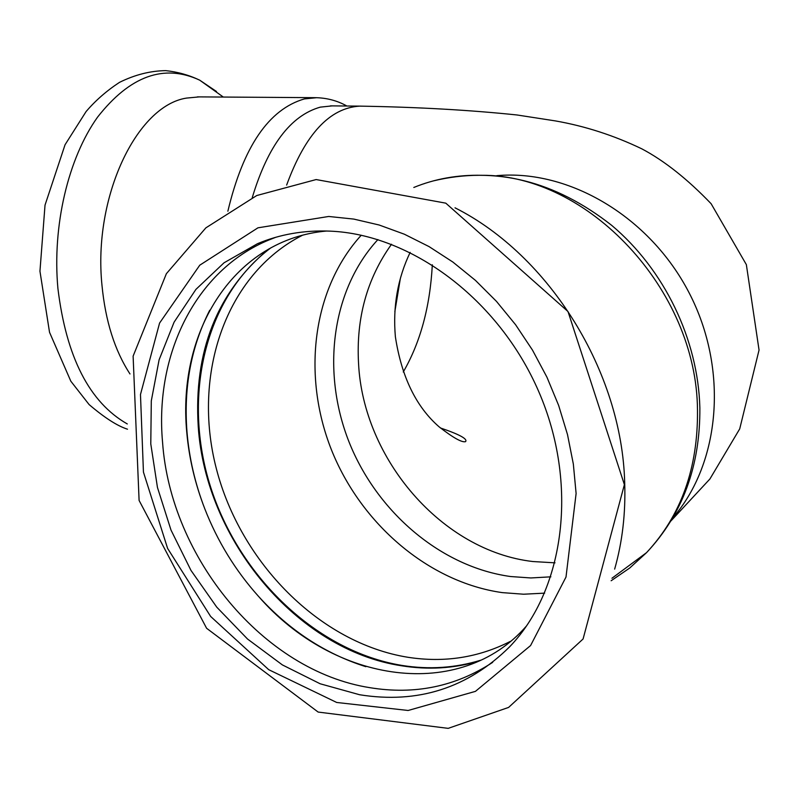 <?xml version="1.0" encoding="UTF-8"?>
<svg xmlns="http://www.w3.org/2000/svg" width="799" height="799" viewBox="0 0 799 799"><rect width="100%" height="100%" fill="white"/><g stroke="black" fill="none" stroke-linecap="round" stroke-linejoin="round"><path stroke-width="1.2" d="M209.728 310.222C191.161 346.766 183.57 387.235 186.966 431.63C189.113 457.827 195.046 483.515 204.754 508.703C217.408 541.173 235.246 570.306 258.267 596.084C289.168 630.211 325.033 653.742 365.862 666.686M268.674 249.048C217.008 292.174 193.538 351.4 198.252 426.736C205.653 539.655 296.799 650.146 401.737 665.807C428.024 670.011 453.552 668.513 478.331 661.312M275.865 237.253L268.863 240C195.615 270.222 154.587 354.337 162.557 442.217C170.577 557.622 263.33 670.97 369.907 687.679C414.691 695.02 455.62 686.581 492.683 662.351M129.987 373.952C114.756 350.621 105.418 321.048 101.972 285.233C92.944 197.173 136.649 105.708 186.517 98.087L199.251 96.889M550.871 576.828L530.856 577.957L510.681 576.538C441.038 567.04 376.748 512.019 348.903 441.617C321.168 371.185 331.665 289.767 377.907 239.57M329.677 231.121C410.996 234.197 498.726 299.146 538.646 391.36C578.736 483.515 564.943 589.213 509.682 646.761C467.864 688.079 417.847 704.069 359.63 694.75L320.159 683.774L282.387 664.918L247.55 639.04L216.769 607.16L190.991 570.426L171.006 530.077L157.453 487.44L150.781 443.884L151.301 400.858L159.111 359.8L174.092 322.167L195.925 289.388L224.02 262.811L257.528 243.675C279.87 234.307 303.92 230.122 329.677 231.121M400.319 278.641L394.836 311.73M252.264 197.583C267.925 145.698 290.596 115.555 320.309 107.136L332.134 105.887M455.021 207.81C549.243 255.28 621.982 371.565 624.698 482.886C625.727 513.218 622.381 541.972 614.651 569.128M216.479 91.486L199.67 80.15C163.945 63.58 129.907 75.915 97.558 117.143C68.175 158.292 52.165 225.947 57.908 288.449C66.297 357.193 89.428 402.356 127.291 423.949M480.708 660.214C455.28 668.014 429.013 669.752 401.897 665.417C316.664 651.365 239.171 576.868 210.546 486.841C181.902 396.873 204.564 297.538 270.851 247.84M510.391 641.377C478.431 657.637 444.224 662.93 407.78 657.257C319.62 642.995 240.409 562.526 216.279 468.404C191.91 374.381 225.598 274.476 302.262 235.365M544.658 593.138L523.545 594.216L502.281 592.618C428.594 582.211 360.758 523.814 331.245 449.328C301.852 374.791 312.599 288.629 361.248 235.226M391.52 244.254C367.041 278.471 356.044 318.152 358.541 363.295C363.106 458.946 441.977 551.09 532.893 561.537L555.005 562.836M496.788 175.67C568.808 169.138 649.677 216.489 689.108 292.804C728.708 369.028 720.618 462.981 672.728 517.952M413.812 187.465C434.986 178.816 457.607 174.761 481.657 175.301C587.545 174.332 696.878 289.418 697.487 410.207C698.076 468.064 681.098 515.545 646.551 552.638L629.712 568.019L611.145 580.743M328.729 216.469L353.837 219.096L379.155 225.008L404.334 234.197L429.023 246.581L452.843 262.032L475.445 280.379L496.469 301.373L515.585 324.724L532.494 350.112L546.925 377.158L558.651 405.453L567.5 434.566L573.342 464.059L576.109 493.492L566.002 577.048L530.586 645.552L475.455 691.355L408.139 710.481L336.699 702.471L268.714 669.672L210.636 616.448L167.61 548.424L143.44 472.099L140.474 394.516L159.57 323.076L199.76 265.198L257.957 227.815L328.729 216.469M403.255 371.984C420.374 342.481 430.072 306.746 432.319 264.789M286.641 185.078C305.268 134.172 329.647 107.855 359.78 106.127L361.478 106.147M227.865 211.216C243.246 146.736 268.744 109.313 304.359 98.926L316.764 97.688M204.754 508.703C195.026 483.585 189.033 458.087 186.756 432.199C177.038 329.717 235.206 238.931 326.741 231.011M526.731 625.687C460.584 702.041 334.262 683.724 258.267 596.084M127.5 429.203C117.343 425.957 104.549 417.747 89.098 404.564L70.831 381.213L49.528 332.294L39.95 271.211L45.024 205.133L65.059 144.739L86.102 111.54C95.54 100.494 106.676 90.766 119.5 82.357C134.951 74.726 150.382 70.821 165.783 70.642C177.678 71.89 188.973 75.056 199.67 80.15L223.311 97.049M611.954 578.246L646.551 552.638C682.486 514.356 700.264 466.107 699.864 407.87C698.106 339.255 664.179 269.473 611.704 225.368C554.806 180.774 495.28 165.962 433.148 180.944M624.389 484.643L567.999 311.53L445.792 203.156L316.144 179.555L256.769 195.525L205.872 227.855L166.372 273.697L133.113 356.144L139.096 500.444L206.601 628.274L318.152 712.069L448.189 728.358L508.593 707.425L583.08 638.99L624.389 484.643M257.528 243.675L268.863 240M440.369 427.944C459.475 434.426 467.864 439.001 465.537 441.657C461.912 442.686 453.083 437.732 439.06 426.796C416.079 406.781 401.517 376.758 395.375 336.729C392.738 306.586 397.672 278.471 410.157 252.384M330.396 105.868L359.78 106.127C417.647 107.096 470.082 110.052 517.093 114.986L555.505 120.929C585.118 126.132 613.892 135.43 641.807 148.834C664.319 160.749 687.43 179.046 711.13 203.735L746.356 264.629L759.05 350.052L739.714 428.883L709.911 478.981L670.96 520.918M197.373 96.879L314.696 97.668C326.332 97.758 337.068 100.534 346.906 106.017"/></g></svg>
